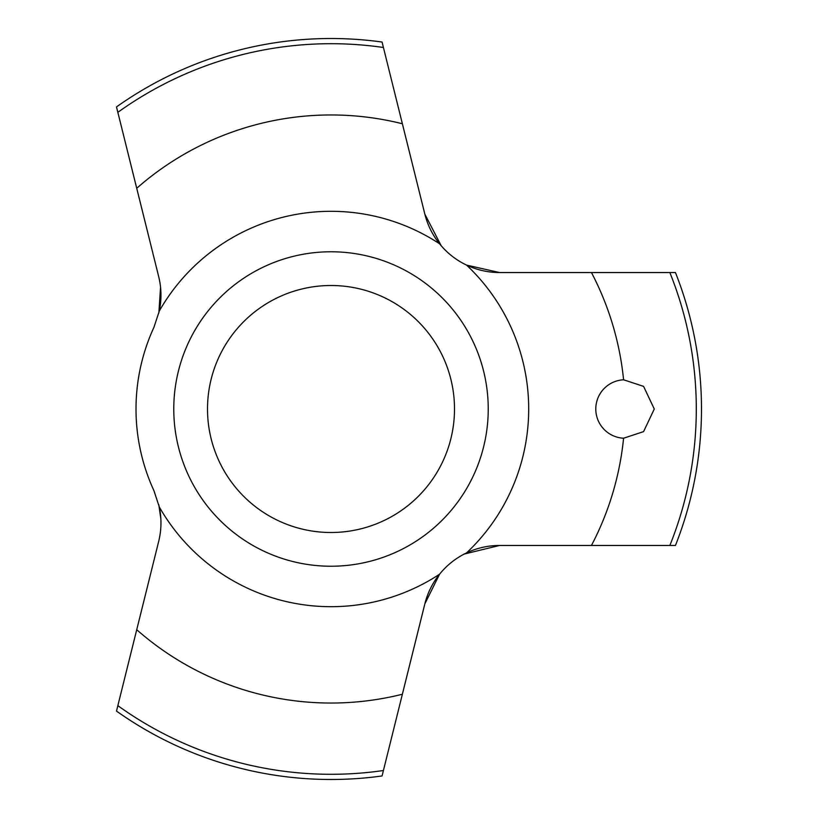<?xml version="1.0" encoding="UTF-8"?>
<svg xmlns="http://www.w3.org/2000/svg" width="818" height="818" viewBox="0 0 818 818"><rect width="100%" height="100%" fill="white"/><g stroke="black" fill="none" stroke-linecap="round" stroke-linejoin="round"><path stroke-width="1.23" d="M466.557 552.896A197.69 197.69 0 0 0 466.557 265.104C455.943 260.032 446.945 252.915 439.552 243.774A197.69 197.69 0 0 0 159.326 310.973L153.896 327.415A194.991 194.991 0 0 0 153.896 490.585L159.326 507.027A77.025 77.025 0 0 1 158.682 541.393L116.504 711.087A370.493 370.493 0 0 0 382.067 775.955L424.828 603.909A77.025 77.025 0 0 1 439.552 574.226C446.945 565.085 455.943 557.968 466.557 552.896A77.025 77.025 0 0 1 499.583 545.463L464.164 554.083M499.583 545.463L675.443 545.463A370.493 370.493 0 0 0 675.443 272.537L499.583 272.537A77.025 77.025 0 0 1 466.557 265.104L499.583 272.537M439.552 243.774A77.025 77.025 0 0 1 424.828 214.091L382.067 42.045A370.493 370.493 0 0 0 116.504 106.913L158.682 276.607A77.025 77.025 0 0 1 159.326 310.973M654.288 409L643.572 431.628L623.582 438.213A29.254 29.254 0 0 1 595.79 409A29.254 29.254 0 0 1 623.582 379.787L643.572 386.372L654.288 409M591.455 545.463A294.04 294.04 0 0 0 623.582 438.213M424.828 214.091L441.209 245.768M158.866 313.018L160.543 287.21M602.58 427.742L603.807 429.123M207.506 409A123.498 123.498 0 0 1 331.004 285.502A123.498 123.498 0 0 1 454.501 409A123.498 123.498 0 0 1 331.004 532.498A123.498 123.498 0 0 1 207.506 409M160.88 519.205L158.804 504.737M439.542 574.226L424.828 603.909M623.582 379.787A294.04 294.04 0 0 0 591.455 272.537M159.326 507.027A197.69 197.69 0 0 0 439.552 574.226M402.374 123.753A294.04 294.04 0 0 0 136.729 188.283M136.729 629.717A294.04 294.04 0 0 0 402.374 694.247M488.234 409A157.23 157.23 0 0 0 331.004 251.77A157.23 157.23 0 0 0 173.774 409A157.23 157.23 0 0 0 331.004 566.23A157.23 157.23 0 0 0 488.234 409M669.85 545.463A365.298 365.298 0 0 0 669.85 272.537M383.417 47.485A365.298 365.298 0 0 0 117.853 112.342M117.853 705.658A365.298 365.298 0 0 0 383.417 770.515"/></g></svg>
